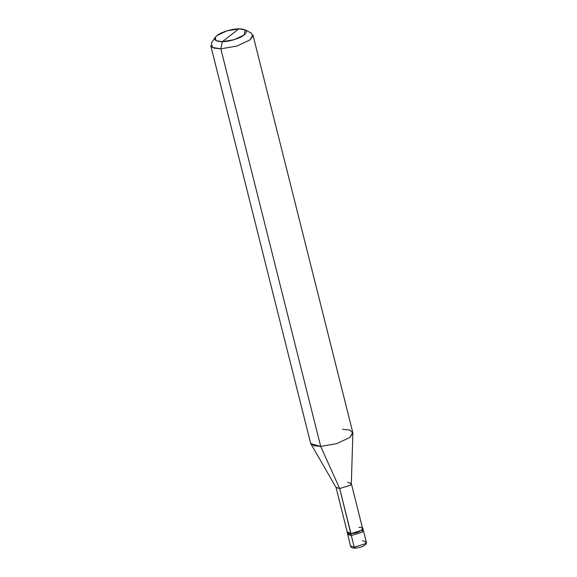 <?xml version="1.0" encoding="UTF-8"?>
<svg xmlns="http://www.w3.org/2000/svg" width="577" height="577" viewBox="0 0 577 577"><rect width="100%" height="100%" fill="white"/><g stroke="black" fill="none" stroke-linecap="round" stroke-linejoin="round"><path stroke-width="0.87" d="M347.967 533.076L351.306 535.528L362.219 532.189L363.351 530.335L362.219 532.189L351.306 535.528L347.52 534.309L351.306 535.528L362.219 532.189L362.544 529.535L362.219 532.189L351.306 535.528L354.228 547.162L350.441 545.936L354.228 547.162L365.14 543.815L366.272 541.962L365.14 543.815L354.228 547.162L355.454 547.999L354.228 547.162L351.306 535.528L347.844 533.227M347.044 532.434L350.83 533.653L361.743 530.313L362.875 528.453L362.45 527.876L361.743 530.313L350.83 533.653L351.306 535.528L350.83 533.653L347.145 531.72L350.441 545.936C350.895 547.544 352.439 548.28 355.086 548.15C360.683 547.551 366.958 545.763 366.272 541.962L362.479 540.736M352.872 433.154L351.328 483.735L350.21 485.3L339.665 488.531L350.21 485.3L351.306 483.504L362.616 528.525L361.519 530.321L350.83 533.653L339.665 488.531L320.689 446.389L220.832 48.836L222.325 41.695C214.673 41.443 212.899 39.387 217.017 35.536C220.493 32.37 232.495 28.691 238.842 28.85L222.325 41.695L234.341 39.633L244.15 35.009L245.066 29.831L238.842 28.85C246.494 29.102 248.269 31.158 244.15 35.009C240.674 38.176 228.672 41.854 222.325 41.695L238.842 28.85L226.826 30.913L217.017 35.536L215.25 37.317L215.928 40.621L222.325 41.695L220.832 48.836L236.851 46.081L249.928 39.928L252.95 34.973L352.807 432.526L349.792 437.481L336.708 443.641L320.689 446.389L336.708 443.641L349.792 437.481L352.872 433.154L350.015 430.139L342.709 429.266M350.975 533.552L347.311 532.369L336.002 487.349L339.665 488.531L350.975 533.552C359.211 533.559 367.628 527.01 358.952 527.342M351.306 483.504L347.642 482.322M245.066 29.831L251.146 33.012L252.95 36.113L249.928 39.928L236.851 46.081L220.832 48.836L320.689 446.389L339.665 488.531L336.088 487.565L310.83 443.713L320.689 446.389L313.874 445.675L310.592 443.129L210.728 45.576L214.017 48.122L220.832 48.836L212.3 47.408L211.391 43.001L215.25 37.317M366.272 541.962L362.875 528.453"/></g></svg>

